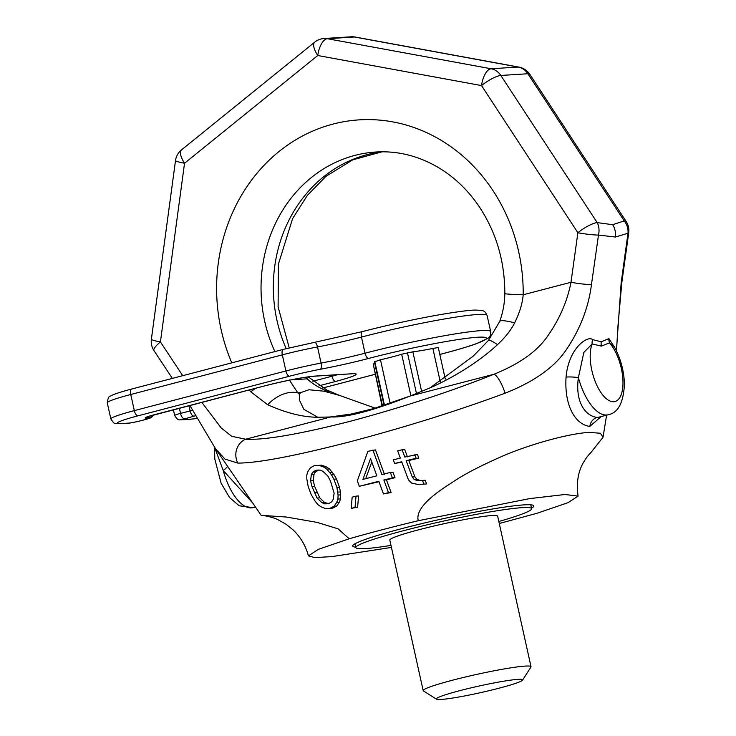 <?xml version="1.0" encoding="UTF-8"?>
<svg xmlns="http://www.w3.org/2000/svg" width="736" height="736" viewBox="0 0 736 736"><rect width="100%" height="100%" fill="white"/><g stroke="black" fill="none" stroke-linecap="round" stroke-linejoin="round"><path stroke-width="1.1" d="M616.4 350.778L621.175 282.725L627.992 233.202L615.379 237.038A16.569 14.83 -93.6 0 0 612.637 224.701L624.238 220.901A16.569 3.965 -33.2 0 1 626.17 221.481L529.81 74.318A16.569 16.569 0 0 0 518.944 67.096L355.184 37.039A16.569 16.569 0 0 0 351.146 36.8L324.088 38.511A16.569 16.569 0 0 0 314.714 42.164A16.569 6.247 51 0 0 317.759 55.513L184.543 163.245L160.42 341.927L182.721 375.673M612.637 224.701L597.19 222.612A16.569 3.965 146.8 0 0 577.88 232.732L481.519 85.578L317.759 55.513A16.569 7.213 100.4 0 1 327.345 38.704A16.569 14.83 -93.6 0 0 324.088 38.511M615.379 237.038L598.488 235.069A16.569 1.638 -172.1 0 1 577.88 232.732L570.989 282.274C567.373 300.987 559.737 318.706 548.072 335.432C537.869 350.879 519.791 363.832 493.819 374.311A16.569 4.388 -111.6 0 1 505.025 393.226C535.155 381.322 555.993 366.188 567.539 347.843C580.63 328.008 588.607 306.93 591.459 284.611L598.488 235.069A16.569 13.515 -73.9 0 0 597.19 222.612L500.83 75.458A16.569 3.965 146.8 0 0 481.519 85.578A16.569 7.213 100.4 0 1 491.105 68.761L518.153 67.05A16.569 7.213 -79.6 0 1 518.944 67.096M499.275 523.498L537.317 513.176L567.99 502.679L578.091 496.128C576.27 482.954 578.054 471.73 583.455 462.466C586.123 458.022 588.404 454.968 590.309 453.312L603.032 437.258L600.392 433.246L589.002 432.382C566.205 433.826 527.068 445.547 503.626 455.667C480.038 465.943 462.364 475.226 450.607 483.506C426.494 498.64 415.711 511.042 418.26 520.711C392.628 526.893 369.61 532.919 349.195 538.77L338.118 528.844L316.931 522.348L286.295 517.031L261.151 515.329L215.492 448.675L225.014 459.126L237.875 463.1C257.821 463.054 295.081 455.98 349.674 441.876C405.711 427.046 457.488 410.835 505.025 393.226M601.146 416.585L589.812 426.411C575.773 424.635 564.172 406.548 566.058 377.09C568.634 347.696 588.046 335.165 592.544 339.609L601.229 341.808L608.838 338.578A11.049 9.743 -128.4 0 0 609.5 342.856L601.413 346.113A11.049 9.89 86.4 0 1 601.229 341.808M325.625 508.585L332.819 508.107L336.748 505.972L339.351 502.237L340.547 498.898L340.418 491.933L339.489 487.195L336.49 479.035L334.08 474.702L329.516 468.979L326.296 466.872L321.632 465.17L314.336 465.658L310.39 467.792L307.887 471.528L306.82 474.849L306.802 478.878L308.172 486.533L311.254 494.693L315.348 501.538L318.072 504.758L321.154 506.874L325.625 508.585L330.179 508.272L334.126 506.138L336.738 502.403L337.934 499.063L338.082 495.024L336.895 487.361L333.896 479.2L331.485 474.867L326.913 469.136L323.693 467.038L319.019 465.336M351.228 508.383L357.613 507.187L358.598 495.963L356.022 496.128L352.148 497.168L351.228 508.383L355.037 507.352L356.022 496.128M384.45 474.38L375.48 449.898L367.88 451.324L357.337 480.856L359.315 486.303L378.828 481.261L383.474 493.957L388.516 492.688L383.861 479.992L392.389 477.866L390.384 472.42L381.864 474.545L372.885 450.064M383.474 493.957L391.11 492.522L386.446 479.826L394.993 477.701L392.987 472.254L390.384 472.42M359.315 486.303L378.994 481.712M418.048 484.49L426.613 483.929L425.233 480.304L420.274 480.479L416.861 479.32L414.929 476.818L408.82 460.497L418.848 458.123L417.478 454.498L404.809 457.047L402.104 449.788L397.652 450.864L400.347 458.114L393.309 459.834L394.652 463.459L401.7 461.748L408.452 479.872L411.599 483.074L418.048 484.49L423.899 484.104L422.528 480.479L417.597 480.654L414.193 479.486L412.261 476.983L406.162 460.672L416.153 458.289L414.791 454.664M394.652 463.459L401.856 462.18M407.459 456.872L404.745 449.622L402.104 449.788M328.652 503.645L324.53 502.476L319.737 497.84L314.612 486.266L313.251 480.626L313.996 474.37L315.431 471.951L318.651 470.028M365.691 478.676L371.772 461.987M614.597 347.3L608.838 338.578M214.599 447.35L223.238 470.534L252.715 503.001M227.59 466.32A11.049 1.619 -34.4 0 1 223.238 470.534A44.188 19.421 75.3 0 0 253.018 507.638L239.209 505.788L229.586 497.582L221.131 483.258L214.783 458.997L214.553 447.276M589.812 426.411A11.049 9.89 86.4 0 1 597.209 417.45C585.157 416.07 574.982 401.7 578.395 377.632L583.841 352.424L592.13 343.96L601.413 346.113M597.209 417.45L598.846 417.192M566.058 377.09A11.049 1.923 -175.6 0 1 578.395 377.632A44.188 19.421 -104.7 0 0 608.175 414.745L598.856 417.183M592.544 339.609A11.049 9.274 -63.9 0 0 592.13 343.96A33.138 14.564 75.3 0 0 600.42 391.773A33.138 14.564 75.3 0 0 622.343 390.384A33.138 14.564 75.3 0 0 609.5 342.856L614.22 346.619C620.558 358.147 623.962 370.585 624.432 383.934C623.53 402.656 618.111 412.933 608.175 414.745M349.195 538.77L318.375 549.332L308.43 555.873L314.76 557.566L331.669 556.646L391.442 547.418M578.091 496.128L565 494.491L529.626 498.612L418.26 520.711M531.521 508.171A92.791 7.121 167.5 0 0 533.839 505.89A92.791 7.121 167.5 0 0 523.885 504.887A92.791 7.121 167.5 0 0 421.25 523.747A92.791 7.121 167.5 0 0 352.664 546.057A92.791 7.121 167.5 0 0 355.736 547.142M289.322 379.969L297.767 392.831L299.396 394.257L300.628 392.647L308.964 389.758L323.849 391.175L339.646 395.453L375.13 408.14M308.191 376.878L326.977 390.098A33.138 0.58 115.1 0 1 326.71 391L329.756 392.334M621.175 282.725A16.569 1.647 7.9 0 0 621.837 282.376L617.955 326.085L616.501 350.98M529.81 74.318A16.569 3.965 -33.2 0 0 527.887 73.747L624.238 220.901A16.569 15.346 -124.8 0 1 627.992 233.202A16.569 1.638 7.9 0 0 628.719 232.834L621.837 282.376M305.523 377.274L307.096 378.847C312.165 383.557 318.706 387.614 326.71 391L323.849 391.175M308.596 377.301L307.096 378.847L291.024 379.859M430.054 387.89C452.042 378.221 477.977 362.682 497.508 344.65A33.138 3.671 -139.7 0 0 488.474 340.391L473.202 356.169L430.054 387.89L410.21 396.014L373.612 408.609L351.035 414.064L329.976 416.999L317.777 417.257L303.867 409.336L299.331 399.878L299.396 394.257M249.191 389.942L250.81 391.837L267.72 404.754C286.157 413.006 302.836 417.174 317.777 417.257M329.976 416.999L330.85 416.944A33.138 30.378 -87.7 0 1 331.071 416.852M201.811 402.334L221.205 427.956L231.766 436.328L245.677 439.217C264.371 440.275 299.258 434.286 350.318 421.259C402.739 407.22 450.579 391.57 493.819 374.311L410.21 396.014M497.508 344.65C505.365 337.3 511.069 330.022 514.639 322.828C519.607 312.809 522.459 303.462 523.204 294.768A33.138 1.187 -179.5 0 1 504.822 293.554C504.666 303.186 502.955 312.487 499.707 321.439L488.474 340.391M267.72 404.754A33.138 23.552 -50.5 0 1 297.767 392.831L300.628 392.647M250.81 391.837A33.138 17.342 -30.7 0 1 255.723 388.231M153.971 350.584A16.569 3.984 -33.4 0 1 160.42 341.927A16.569 1.61 7.7 0 1 151.377 339.241A16.569 16.569 0 0 0 153.971 350.584L172.344 378.396M351.146 36.8A16.569 14.83 -93.6 0 1 354.393 36.993L327.345 38.704L491.105 68.761A16.569 14.83 -93.6 0 1 500.83 75.458L527.887 73.747A16.569 14.83 -93.6 0 0 518.153 67.05L354.393 36.993A16.569 7.213 -79.6 0 1 355.184 37.039M175.508 160.568A16.569 1.61 7.7 0 0 184.543 163.245A16.569 6.247 51 0 1 181.507 149.896A16.569 16.569 0 0 0 175.508 160.568L151.377 339.241M591.459 284.611A16.569 1.647 -172.1 0 1 570.989 282.274L523.204 294.768A171.212 153.226 -93.6 0 0 336.499 123.206A171.212 153.226 -93.6 0 0 231.794 362.839M237.875 463.1A16.569 15.217 -87.4 0 1 245.677 439.217L330.85 416.944C346.665 417.634 372.591 410.844 408.646 396.594A33.138 8.648 -111.6 0 0 408.572 396.575M514.639 322.828A33.138 4.471 -160.4 0 0 499.707 321.439M326.296 466.872L323.693 467.038M329.516 468.979L326.913 469.136M332.332 472.19L329.737 472.356M334.08 474.702L331.485 474.867M336.49 479.035L333.896 479.2M339.489 487.195L336.895 487.361M340.418 491.933L337.815 492.099M340.676 494.859L338.082 495.024M340.547 498.898L337.934 499.063M339.351 502.237L336.738 502.403M336.748 505.972L334.126 506.138M332.819 508.107L330.179 508.272M311.935 486.432L310.583 480.792L311.346 474.545L312.791 472.116L316.02 470.194L319.967 470.083L322.828 471.279L327.768 475.898L330.519 481.132L334.126 493.129L333.215 499.385L331.724 501.814L328.486 503.737L324.631 503.847L321.862 502.642L317.05 498.014L311.935 486.432L314.612 486.266M362.922 479.394L370.53 458.583L376.832 475.815L362.922 479.394M313.251 480.626L310.583 480.792M317.004 492.605L314.318 492.78M319.737 497.84L317.05 498.014M324.53 502.476L321.862 502.642M327.29 503.682L324.631 503.847M315.431 471.951L312.791 472.116M313.996 474.37L311.346 474.545M357.613 507.187L355.037 507.352M394.993 477.701L392.389 477.866M386.446 479.826L383.861 479.992M391.11 492.522L388.516 492.688M425.233 480.304L422.528 480.479M420.274 480.479L417.597 480.654M426.613 483.929L423.899 484.104M418.848 458.123L416.153 458.289M408.82 460.497L406.162 460.672M414.929 476.818L412.261 476.983M416.861 479.32L414.193 479.486M522.551 680.128A44.188 3.386 -12.5 0 0 503.084 681.306A44.188 3.386 -12.5 0 0 459.816 690.653A44.188 3.386 167.5 0 0 436.531 699.2A44.188 3.386 167.5 0 0 499.164 688.169A44.188 3.386 -12.5 0 0 522.551 680.128L530.932 667.055A55.228 4.241 -12.5 0 0 531.024 666.706A55.228 4.241 -12.5 0 0 452.511 680.211A55.228 4.241 167.5 0 0 423.182 690.616A55.228 4.241 167.5 0 0 423.412 690.892L436.531 699.2M423.182 690.616L389.813 540.077A55.228 4.241 167.5 0 1 419.134 529.681A55.228 4.241 -12.5 0 1 497.656 516.166L531.024 666.706M530.776 504.804L531.622 508.64A90.022 6.909 -12.5 0 0 403.641 530.665A90.022 6.909 167.5 0 0 355.838 547.612A90.022 6.909 167.5 0 0 390.991 545.404M531.622 508.64A90.022 6.909 -12.5 0 1 498.833 521.493M445.289 379.114L438.288 347.53L432.869 348.441L440.358 382.251M384.026 405.251L374.412 361.873L380.475 359.775A34.794 2.668 167.5 0 0 401.681 354.228L412.85 351.817A34.794 2.668 167.5 0 0 432.869 348.441M382.048 405.922L373.216 364.044A34.794 2.668 167.5 0 0 374.744 363.363M373.216 364.044L382.472 405.775M374.734 361.275L384.45 405.113M380.475 359.775L390.089 403.144M401.681 354.228L410.89 395.775M407.431 352.728L416.521 393.723M412.85 351.817L421.691 391.662M382.002 151.8A138.074 123.565 -93.6 0 0 286.203 348.625M504.822 293.554C504.795 261.427 496.303 232.521 479.348 206.853C468.676 191.093 455.842 178.489 440.855 169.041C420.293 156.336 398.654 150.65 375.94 152.012A138.074 123.565 -93.6 0 0 274.887 351.569M322.81 387.973L375.038 374.311M190.449 419.18A38.658 2.962 167.5 0 0 197.552 418.398L189.612 419.318A5.52 4.94 86.4 0 0 190.449 419.18L181.847 419.722A5.52 4.94 86.4 0 1 181.001 419.86L189.612 419.318M195.923 415.601L181.847 419.722M439.824 354.448A60.757 4.664 -12.5 0 1 442.483 353.749A82.846 6.357 167.5 0 0 477.581 337.254A82.846 6.357 167.5 0 0 368.699 358.423A60.757 4.664 -12.5 0 1 320.335 369.279A38.658 2.962 167.5 0 0 289.552 376.197L137.963 415.84A38.658 2.962 167.5 0 0 121.587 423.54L130.198 422.998L137.457 421.581L147.053 419.078L149.39 417.974L146.933 418.131A16.569 1.27 -12.5 0 1 153.953 414.828L264.344 385.958A38.658 2.962 -12.5 0 1 315.155 376.078L352.047 373.75A38.658 2.962 -12.5 0 1 335.662 381.441L319.102 385.774M439.824 354.476L442.686 353.712C457.065 349.95 468.372 346.582 476.634 343.611L487.885 338.33C489.983 337.097 490.912 334.852 490.673 331.577A88.366 6.78 167.5 0 0 365.047 353.197A55.228 4.241 -12.5 0 1 321.08 363.078A44.188 3.386 167.5 0 0 285.899 370.972L134.32 410.624A44.188 3.386 167.5 0 0 110.851 418.94C115.11 425.426 114.163 423.071 120.741 423.678L129.352 423.136L137.66 421.553A5.52 2.429 75.3 0 0 137.853 421.48M368.699 358.423A5.52 2.429 -104.7 0 1 365.047 353.197L361.468 337.07A88.366 6.78 -12.5 0 1 487.094 315.45C484.656 310.942 485.153 310.546 476.082 310.086C471.206 309.939 459.678 311.374 441.471 314.392C415.601 318.927 389.289 324.65 362.535 331.568A5.52 2.429 75.3 0 0 361.468 337.07A55.228 4.241 167.5 0 1 317.501 346.941A44.188 3.386 -12.5 0 0 282.32 354.844L130.741 394.496L134.32 410.624A5.52 2.429 -104.7 0 0 137.963 415.84M320.335 369.279A5.52 2.07 -100.7 0 0 321.08 363.078L317.501 346.941A5.52 2.07 79.3 0 0 314.539 342.35L362.535 331.568A5.52 2.429 75.3 0 1 362.738 331.54M289.552 376.197A5.52 2.429 -104.7 0 1 285.899 370.972L282.32 354.844A5.52 2.429 75.3 0 1 283.388 349.352L314.539 342.35A5.52 2.07 79.3 0 0 314.373 342.406M121.587 423.54A5.52 4.94 86.4 0 1 120.741 423.678M130.198 422.998A5.52 4.94 86.4 0 1 129.352 423.136M137.457 421.581A5.52 2.429 75.3 0 0 137.678 421.544L147.255 419.042A5.52 2.429 75.3 0 0 147.467 418.968M147.053 419.078A5.52 2.429 75.3 0 0 147.255 419.042L151.285 417.652L153.861 414.874M149.39 417.974A5.52 4.94 -93.6 0 0 152.582 415.224M146.933 418.131A5.52 4.94 -93.6 0 0 149.758 416.042M315.155 376.078A5.52 4.94 86.4 0 1 314.309 376.216L352.802 373.704M352.047 373.75A5.52 4.94 86.4 0 1 351.201 373.879M337.401 374.753A33.138 2.539 -12.5 0 1 332.01 376.225L312.864 381.23M335.662 381.441A5.52 2.429 -104.7 0 1 332.01 376.225L331.77 375.112M192.758 410.237A11.049 0.846 167.5 0 0 190.136 410.9L180.532 413.402A11.049 0.846 167.5 0 0 174.671 415.481C178.71 421.976 179.428 419.18 181.001 419.86M193.78 416.116A5.52 2.429 -104.7 0 1 190.136 410.9L188.977 405.692M184.184 418.628A5.52 2.429 -104.7 0 1 180.532 413.402L179.382 408.204M132.011 388.967A5.52 2.429 75.3 0 0 131.799 388.994C114.43 393.622 111.955 395.278 110.566 396.069C108.965 395.904 107.87 398.148 107.281 402.813A44.188 3.386 -12.5 0 1 130.741 394.496A5.52 2.429 75.3 0 1 131.799 388.994L283.388 349.352A5.52 2.429 75.3 0 1 283.59 349.315M603.032 437.258L606.602 415.159M255.456 507.003L253.018 507.638M308.43 555.873C305.688 545.68 300.518 536.967 292.928 529.754L286.019 524.225L278.346 519.91C275.006 517.859 264.463 515.338 261.16 515.329M326.977 390.098L339.646 395.453M382.094 151.8L352.746 159.85L325.984 176.318L307.372 195.353L292.569 218.675L278.42 264.086L278.098 306.857L289.22 347.87M628.719 232.834A16.569 16.569 0 0 0 626.17 221.481M181.507 149.896L314.714 42.164M189.87 405.453L215.492 448.666M354.991 543.775L355.838 547.612M147.421 416.769L264.546 385.922C285.826 380.586 302.413 377.347 314.309 376.216M322.837 387.992L375.047 374.33M490.673 331.577L487.094 315.45M107.281 402.813L110.851 418.94M173.402 409.768L174.671 415.481"/></g></svg>
